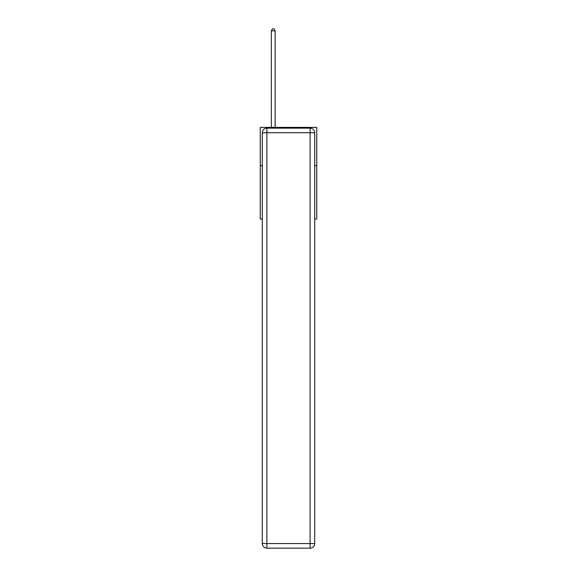 <?xml version="1.0" encoding="UTF-8"?>
<svg xmlns="http://www.w3.org/2000/svg" width="577" height="577" viewBox="0 0 577 577"><rect width="100%" height="100%" fill="white"/><g stroke="black" fill="none" stroke-linecap="round" stroke-linejoin="round"><path stroke-width="0.87" d="M262.304 165.57L260.249 165.57L260.249 127.387L316.751 127.387L316.751 219.022L314.696 219.022M260.249 165.57L260.249 219.022L262.304 219.022M316.751 165.57L314.696 165.57M266.891 128.152L310.109 128.152A4.58 4.58 0 0 1 314.696 132.732L314.696 543.57A4.58 4.58 0 0 1 310.109 548.15L266.891 548.15L266.891 543.57L310.109 543.57L310.109 132.732L266.891 132.732L266.891 543.57L262.304 543.57L262.304 132.732L266.891 132.732L266.891 128.152A4.58 4.58 0 0 0 262.304 132.732A4.58 4.58 0 0 1 266.891 128.152M262.304 543.57A4.58 4.58 0 0 0 266.891 548.15A4.58 4.58 0 0 1 262.304 543.57M275.135 127.387L275.135 30.833L271.32 30.833L271.32 127.387M271.32 30.833L272.467 28.85L273.988 28.85L275.135 30.833M310.109 548.15A4.58 4.58 0 0 0 314.696 543.57L310.109 543.57L310.109 548.15M314.696 132.732A4.58 4.58 0 0 0 310.109 128.152L310.109 132.732L314.696 132.732"/></g></svg>
